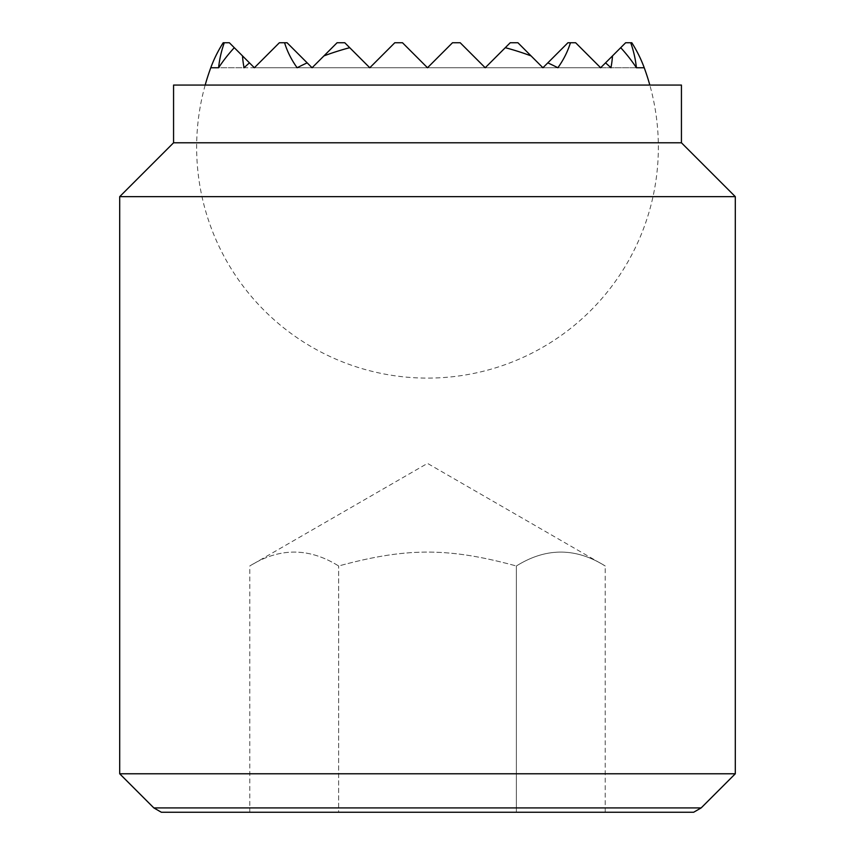 <?xml version="1.0" encoding="UTF-8"?>
<svg xmlns="http://www.w3.org/2000/svg" width="855" height="855" viewBox="0 0 855 855"><rect width="100%" height="100%" fill="white"/><g stroke="black" fill="none" stroke-linecap="round" stroke-linejoin="round"><path stroke-width="0.64" stroke-dasharray="4.28 3.21" d="M205.179 85.073A230.85 230.85 0 0 0 427.5 378.102A230.85 230.85 0 0 0 649.821 85.073M636.409 67.759L600.638 67.759L575.629 42.75L567.934 42.75L575.629 42.75L600.638 67.759L625.646 42.75L631.813 42.75L625.646 42.75L600.638 67.759L575.629 42.75L600.638 67.759L636.409 67.759A209.475 148.118 180 0 0 630.723 42.75L625.646 42.75L600.638 67.759L620.709 47.688A230.337 162.867 180 0 1 636.409 67.759L542.925 67.759L517.916 42.75L542.925 67.759L567.934 42.75L575.629 42.75L600.638 67.759L610.94 67.759A185.193 130.943 180 0 0 612.49 55.906L605.532 62.864A229.45 162.247 180 0 1 610.94 67.759L600.638 67.759L575.629 42.75L567.934 42.75L542.925 67.759L567.934 42.75L575.629 42.75L600.638 67.759L485.213 67.759L510.221 42.75L517.916 42.75L542.925 67.759L557.866 67.759A146.216 103.391 180 0 0 570.424 42.75L567.934 42.75L547.82 62.864A221.146 156.38 180 0 1 557.866 67.759L542.925 67.759L517.916 42.75L510.221 42.75L485.213 67.759L505.284 47.688A221.146 156.38 180 0 1 531.073 55.906L542.925 67.759L485.213 67.759L460.204 42.75L452.509 42.75L427.5 67.759L402.491 42.75L394.796 42.75L369.788 67.759L394.796 42.75L402.491 42.75L427.5 67.759L452.509 42.75L460.204 42.75L485.213 67.759L369.788 67.759L344.779 42.75L337.084 42.75L323.927 55.906A221.146 156.38 180 0 1 349.716 47.688L369.788 67.759L297.134 67.759A221.146 156.38 180 0 1 307.18 62.864L312.075 67.759L297.134 67.759A146.216 103.391 180 0 1 284.576 42.75L279.371 42.75L284.576 42.75M570.424 42.75L575.629 42.75L567.934 42.75L575.629 42.75L567.934 42.75L542.925 67.759L531.073 55.906L542.925 67.759L547.82 62.864L542.925 67.759L517.916 42.75L510.221 42.75L517.916 42.75L542.925 67.759L567.934 42.75L542.925 67.759L600.638 67.759L575.629 42.75L600.638 67.759L575.629 42.75L567.934 42.75L575.629 42.75L600.638 67.759L620.709 47.688L600.638 67.759L542.925 67.759L517.916 42.75L542.925 67.759L567.934 42.75L542.925 67.759L427.5 67.759L452.509 42.75L460.204 42.75L485.213 67.759L510.221 42.75L517.916 42.75L510.221 42.75L485.213 67.759L460.204 42.75L452.509 42.75L427.5 67.759L452.509 42.75L460.204 42.75L485.213 67.759L427.5 67.759L402.491 42.75L394.796 42.75L369.788 67.759L394.796 42.75L402.491 42.75L427.5 67.759L369.788 67.759L344.779 42.75L337.084 42.75L312.075 67.759L287.066 42.75L312.075 67.759L244.06 67.759A229.45 162.247 180 0 1 249.468 62.864L254.363 67.759L279.371 42.75L254.363 67.759L242.51 55.906A185.193 130.943 180 0 0 244.06 67.759L218.591 67.759A230.337 162.867 180 0 1 234.291 47.688L254.363 67.759L279.371 42.75L287.066 42.75L279.371 42.75L254.363 67.759L229.354 42.75L224.277 42.75A209.475 148.118 180 0 0 218.591 67.759L254.363 67.759L279.371 42.75L287.066 42.75L312.075 67.759L337.084 42.75L344.779 42.75L369.788 67.759L312.075 67.759L287.066 42.75L279.371 42.75L254.363 67.759L229.354 42.75L254.363 67.759L218.591 67.759M605.532 62.864L600.638 67.759L369.788 67.759L394.796 42.75L402.491 42.75L427.5 67.759L452.509 42.75L460.204 42.75L485.213 67.759L510.221 42.75L485.213 67.759L460.204 42.75L452.509 42.75L427.5 67.759L402.491 42.75L394.796 42.75L369.788 67.759L394.796 42.75L402.491 42.75L427.5 67.759L254.363 67.759L279.371 42.75L287.066 42.75L312.075 67.759L337.084 42.75L344.779 42.75L369.788 67.759L312.075 67.759L287.066 42.75L279.371 42.75L254.363 67.759L234.291 47.688L254.363 67.759L249.468 62.864L254.363 67.759L279.371 42.75L254.363 67.759L279.371 42.75L287.066 42.75L312.075 67.759L254.363 67.759L312.075 67.759L337.084 42.75L312.075 67.759L287.066 42.75L279.371 42.75L287.066 42.75L312.075 67.759L337.084 42.75L344.779 42.75L337.084 42.75L312.075 67.759L307.18 62.864L312.075 67.759L323.927 55.906L312.075 67.759L287.066 42.75L312.075 67.759L254.363 67.759L249.468 62.864M531.073 55.906L517.916 42.75L542.925 67.759L567.934 42.75L542.925 67.759L369.788 67.759L394.796 42.75L402.491 42.75L427.5 67.759L452.509 42.75L460.204 42.75L485.213 67.759L510.221 42.75L517.916 42.75L510.221 42.75L485.213 67.759L460.204 42.75L452.509 42.75L427.5 67.759L402.491 42.75L394.796 42.75L369.788 67.759L344.779 42.75L369.788 67.759L344.779 42.75L337.084 42.75L344.779 42.75L369.788 67.759L312.075 67.759L337.084 42.75L323.927 55.906M210.768 67.759A223.903 158.325 180 0 1 223.187 42.75L224.277 42.75M547.82 62.864L542.925 67.759L485.213 67.759L510.221 42.75L485.213 67.759L460.204 42.75L485.213 67.759L510.221 42.75L517.916 42.75L510.221 42.75L517.916 42.75L542.925 67.759L369.788 67.759L349.716 47.688L369.788 67.759L312.075 67.759L369.788 67.759L394.796 42.75L369.788 67.759L344.779 42.75L337.084 42.75L312.075 67.759L307.18 62.864M505.284 47.688L485.213 67.759L427.5 67.759L452.509 42.75L460.204 42.75L452.509 42.75L460.204 42.75L485.213 67.759L460.204 42.75L485.213 67.759L460.204 42.75L452.509 42.75L460.204 42.75L452.509 42.75L427.5 67.759L402.491 42.75L394.796 42.75L402.491 42.75L427.5 67.759L452.509 42.75L427.5 67.759L402.491 42.75L394.796 42.75L369.788 67.759L344.779 42.75L337.084 42.75L344.779 42.75L369.788 67.759L394.796 42.75L369.788 67.759L394.796 42.75L402.491 42.75L394.796 42.75L402.491 42.75L427.5 67.759L402.491 42.75L427.5 67.759L369.788 67.759L349.716 47.688M452.509 42.75L427.5 67.759L452.509 42.75M630.723 42.75L631.813 42.75A223.903 158.325 180 0 1 644.232 67.759M612.49 55.906L620.709 47.688M234.291 47.688L242.51 55.906M605.212 812.25L605.212 565.989C575.586 547.467 545.971 547.467 516.356 565.989L516.356 812.25L338.644 812.25L605.212 812.25L516.356 812.25L516.356 565.989C545.971 547.467 575.586 547.467 605.212 565.989L427.5 463.389L249.788 565.989C279.414 547.467 309.029 547.467 338.644 565.989C406.595 547.467 448.405 547.467 516.356 565.989C448.405 547.467 406.595 547.467 338.644 565.989C309.029 547.467 279.414 547.467 249.788 565.989L249.788 812.25L338.644 812.25L338.644 565.989L338.644 812.25L249.788 812.25M119.7 773.775L735.3 773.775M701.164 807.911L153.836 807.911M119.7 196.65L735.3 196.65M173.565 142.785L681.435 142.785M173.565 85.073L681.435 85.073M161.349 812.25L693.651 812.25"/><path stroke-width="1.28" d="M547.82 62.864L567.934 42.75L570.424 42.75A146.216 103.391 180 0 1 557.866 67.759A221.146 156.38 180 0 0 547.82 62.864L542.925 67.759L531.073 55.906A221.146 156.38 180 0 0 505.284 47.688L485.213 67.759L460.204 42.75L452.509 42.75L427.5 67.759L402.491 42.75L394.796 42.75L369.788 67.759L349.716 47.688A221.146 156.38 180 0 0 323.927 55.906L312.075 67.759L307.18 62.864A221.146 156.38 180 0 0 297.134 67.759A146.216 103.391 180 0 1 284.576 42.75L279.371 42.75L254.363 67.759L249.468 62.864A229.45 162.247 180 0 0 244.06 67.759A185.193 130.943 180 0 1 242.51 55.906L234.291 47.688A230.337 162.867 180 0 0 218.591 67.759A209.475 148.118 180 0 1 224.277 42.75L223.187 42.75A223.903 158.325 180 0 0 210.768 67.759A230.85 230.85 0 0 0 205.179 85.073M649.821 85.073A230.85 230.85 0 0 0 644.232 67.759A223.903 158.325 180 0 0 631.813 42.75L630.723 42.75A209.475 148.118 180 0 1 636.409 67.759A230.337 162.867 180 0 0 620.709 47.688L612.49 55.906A185.193 130.943 180 0 1 610.94 67.759A229.45 162.247 180 0 0 605.532 62.864L600.638 67.759L575.629 42.75L570.424 42.75M218.591 67.759L210.768 67.759M644.232 67.759L636.409 67.759M224.277 42.75L229.354 42.75L234.291 47.688M620.709 47.688L625.646 42.75L630.723 42.75M284.576 42.75L287.066 42.75L307.18 62.864M323.927 55.906L337.084 42.75L344.779 42.75L349.716 47.688M505.284 47.688L510.221 42.75L517.916 42.75L531.073 55.906M242.51 55.906L249.468 62.864M605.532 62.864L612.49 55.906M119.7 773.775L153.836 807.911L701.164 807.911L735.3 773.775L735.3 196.65L681.435 142.785L681.435 85.073L173.565 85.073L173.565 142.785L119.7 196.65L119.7 773.775L735.3 773.775M701.164 807.911L693.651 812.25L161.349 812.25L153.836 807.911M681.435 142.785L173.565 142.785M735.3 196.65L119.7 196.65"/></g></svg>
